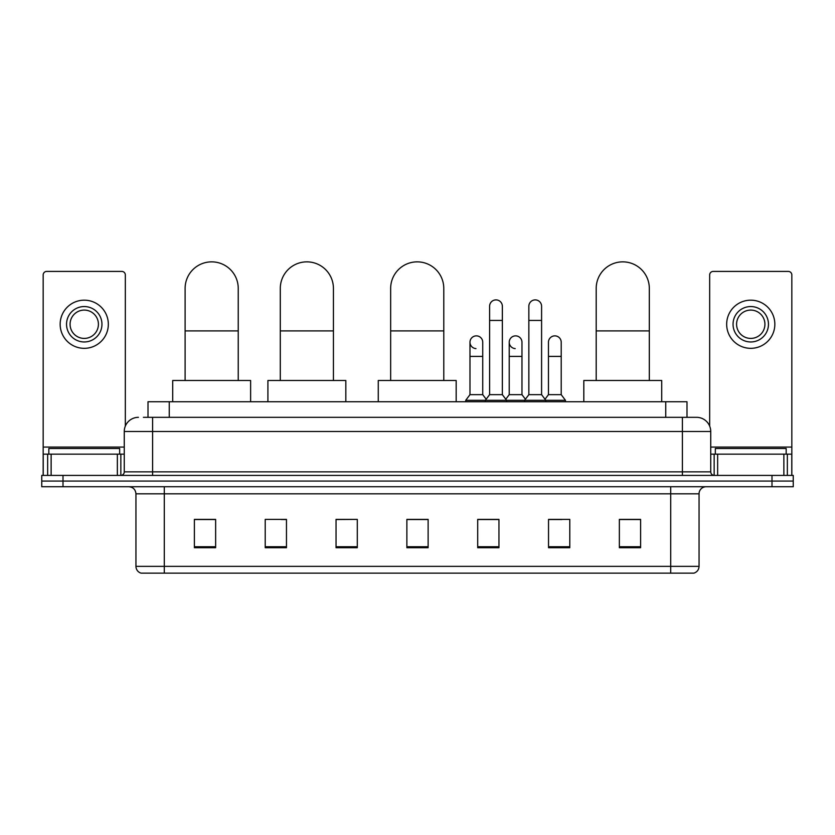 <?xml version="1.0" encoding="UTF-8"?>
<svg xmlns="http://www.w3.org/2000/svg" width="835" height="835" viewBox="0 0 835 835"><rect width="100%" height="100%" fill="white"/><g stroke="black" fill="none" stroke-linecap="round" stroke-linejoin="round"><path stroke-width="1.25" d="M148.004 417.323L148.004 401.739L686.996 401.739L686.996 417.323M143.714 417.323L696.567 417.323A14.164 14.164 0 0 1 710.731 431.486L710.731 471.858C710.919 473.988 712.109 475.178 714.28 475.407M143.39 417.323L152.596 417.323L152.596 431.486L124.269 431.486L124.269 471.858A3.538 3.538 0 0 1 120.72 475.407M138.433 417.323A14.164 14.164 0 0 0 124.269 431.486M63.001 475.407L41.75 475.407L41.75 481.064L63.001 481.064L41.75 481.064L41.75 486.732L63.001 486.732L63.001 481.064L771.999 481.064L63.001 481.064L63.001 475.407L771.999 475.407L771.999 481.064L793.25 481.064L771.999 481.064L771.999 486.732L63.001 486.732M771.999 486.732L793.25 486.732L793.25 475.407L771.999 475.407M710.731 431.486L682.404 431.486L682.404 417.323L696.567 417.323M699.052 566.349C698.853 569.741 697.152 572.006 693.948 573.144L670.714 573.144L670.714 566.349L699.052 566.349L699.052 493.819A7.087 7.087 0 0 1 706.128 486.732M670.714 573.144L141.052 573.144A7.087 7.087 0 0 1 135.948 566.349L135.948 493.819C135.531 489.519 133.172 487.16 128.872 486.732M640.612 547.718L640.612 519.391L619.361 519.391L619.361 547.718L640.612 547.718M569.783 547.718L569.783 519.391L548.532 519.391L548.532 547.718L569.783 547.718M498.954 547.718L498.954 519.391L477.703 519.391L477.703 547.718L498.954 547.718M215.639 547.718L215.639 519.391L194.388 519.391L194.388 547.718L215.639 547.718M286.468 547.718L286.468 519.391L265.217 519.391L265.217 547.718L286.468 547.718M357.296 547.718L357.296 519.391L336.046 519.391L336.046 547.718L357.296 547.718M428.125 547.718L428.125 519.391L406.875 519.391L406.875 547.718L428.125 547.718M548.532 519.527L561.924 519.527M357.296 519.391L336.046 519.527L357.296 519.391M281.364 519.527L286.468 519.527M488.892 519.527L483.444 519.527M428.125 519.527L406.875 519.527M215.639 519.527L194.388 519.527M498.954 519.527L477.703 519.527M640.612 519.527L619.361 519.527M119.666 454.156L119.666 448.489L48.837 448.489L48.837 454.156M117.359 475.407L117.359 454.156L51.133 454.156L51.133 475.407M125.333 426.111L125.333 274.955A3.538 3.538 0 0 0 121.785 271.417L46.708 271.417A3.538 3.538 0 0 0 43.169 274.955L43.169 454.156L51.133 454.156M117.359 454.156L124.269 454.156M43.169 475.407L43.169 454.156M84.251 306.549A17.712 17.712 0 0 0 66.539 324.251A17.712 17.712 0 0 0 84.251 341.964A17.712 17.712 0 0 0 101.954 324.251A17.712 17.712 0 0 0 84.251 306.549M84.251 310.088A14.164 14.164 0 0 0 70.077 324.251A14.164 14.164 0 0 0 84.251 338.415A14.164 14.164 0 0 0 98.415 324.251A14.164 14.164 0 0 0 84.251 310.088M84.251 348.331A24.079 24.079 0 0 0 108.331 324.251A24.079 24.079 0 0 0 84.251 300.172A24.079 24.079 0 0 0 60.162 324.251A24.079 24.079 0 0 0 84.251 348.331M185.109 380.489L185.109 288.409A26.563 26.563 0 0 1 211.673 261.856A26.563 26.563 0 0 1 238.236 288.409A26.563 26.563 0 0 0 211.673 261.856M238.236 380.489L238.236 288.409M250.625 401.739L250.625 380.489L172.709 380.489L172.709 401.739M280.299 380.489L280.299 288.409A26.563 26.563 0 0 1 306.863 261.856A26.563 26.563 0 0 1 333.426 288.409A26.563 26.563 0 0 0 306.863 261.856M333.426 380.489L333.426 288.409M345.826 401.739L345.826 380.489L267.91 380.489L267.91 401.739M390.655 380.489L390.655 288.409A26.563 26.563 0 0 1 417.218 261.856A26.563 26.563 0 0 1 443.782 288.409A26.563 26.563 0 0 0 417.218 261.856M443.782 380.489L443.782 288.409M456.171 401.739L456.171 380.489L378.265 380.489L378.265 401.739M596.2 380.489L596.2 288.409A26.563 26.563 0 0 1 622.764 261.856A26.563 26.563 0 0 1 649.327 288.409A26.563 26.563 0 0 0 622.764 261.856M649.327 380.489L649.327 288.409M661.717 401.739L661.717 380.489L583.811 380.489L583.811 401.739M489.602 320.431L502.357 320.431L502.357 394.652L489.602 394.652L489.602 306.268A6.377 6.377 0 0 1 496.376 299.901A6.377 6.377 0 0 1 502.357 306.268A6.377 6.377 0 0 0 496.376 299.901M489.602 394.652L485.354 400.32L485.354 401.739M502.357 394.652L506.605 400.32L465.732 400.32L465.732 401.739M528.847 394.652L528.847 320.431L541.591 320.431L541.591 394.652L528.847 394.652L524.599 400.32L506.605 400.32L506.605 401.739M528.847 320.431L528.847 306.268A6.377 6.377 0 0 1 535.621 299.901A6.377 6.377 0 0 1 541.591 306.268A6.377 6.377 0 0 0 535.621 299.901M541.591 394.652L545.84 400.32L524.599 400.32L524.599 401.739M561.214 394.652L561.214 356.409L548.459 356.409L548.459 394.652L561.214 394.652L565.462 400.32L545.84 400.32L545.84 401.739M475.96 348.602A6.377 6.377 0 0 1 469.98 342.246A6.377 6.377 0 0 1 476.764 335.879A6.377 6.377 0 0 1 482.734 342.246L482.734 356.409L469.98 356.409L469.98 342.246M482.734 356.409L482.734 394.652L469.98 394.652L469.98 356.409M469.98 394.652L465.732 400.32M482.734 394.652L486.168 399.234M515.195 348.602A6.377 6.377 0 0 1 509.225 342.246A6.377 6.377 0 0 1 515.999 335.879A6.377 6.377 0 0 1 521.969 342.246L521.969 356.409L509.225 356.409L509.225 342.246M521.969 356.409L521.969 394.652L509.225 394.652L509.225 356.409M509.225 394.652L505.791 399.234M521.969 394.652L525.413 399.234M548.459 356.409L548.459 342.246A6.377 6.377 0 0 1 555.244 335.879A6.377 6.377 0 0 1 561.214 342.246L561.214 356.409M548.459 394.652L545.025 399.234M565.462 400.32L565.462 401.739M783.867 475.407L783.867 454.156L717.641 454.156L717.641 475.407M791.83 475.407L791.83 454.156L791.83 475.407M783.867 454.156L791.83 454.156L791.83 274.955A3.538 3.538 0 0 0 788.292 271.417L713.215 271.417A3.538 3.538 0 0 0 709.666 274.955L709.666 426.111M710.731 454.156L717.641 454.156M750.748 306.549A17.712 17.712 0 0 0 733.047 324.251A17.712 17.712 0 0 0 750.748 341.964A17.712 17.712 0 0 0 768.461 324.251A17.712 17.712 0 0 0 750.748 306.549M750.748 310.088A14.164 14.164 0 0 0 736.585 324.251A14.164 14.164 0 0 0 750.748 338.415A14.164 14.164 0 0 0 764.923 324.251A14.164 14.164 0 0 0 750.748 310.088M750.748 348.331A24.079 24.079 0 0 0 774.838 324.251A24.079 24.079 0 0 0 750.748 300.172A24.079 24.079 0 0 0 726.669 324.251A24.079 24.079 0 0 0 750.748 348.331M786.163 454.156L786.163 448.489L715.334 448.489L715.334 454.156M169.254 417.323L169.254 401.739M665.745 417.323L665.745 401.739M152.596 475.407L152.596 471.858L710.731 471.858M124.269 471.858L152.596 471.858L152.596 431.486L682.404 431.486L682.404 475.407M670.714 486.732L670.714 493.819L135.948 493.819M699.052 493.819L670.714 493.819L670.714 566.349L164.286 566.349L164.286 573.144M135.948 566.349L164.286 566.349L164.286 486.732M428.125 546.737L406.875 546.737M357.296 546.737L336.046 546.737M286.468 546.737L265.217 546.737M215.639 546.737L194.388 546.737M498.954 546.737L477.703 546.737M569.783 546.737L548.532 546.737M640.612 546.737L619.361 546.737M124.269 447.069L43.169 447.069M120.845 454.156L120.845 475.397M43.222 454.156L43.222 475.407M47.647 475.407L47.647 454.156M185.109 330.911L238.236 330.911M280.299 330.911L333.426 330.911M390.655 330.911L443.782 330.911M596.2 330.911L649.327 330.911M791.83 447.069L710.731 447.069M791.778 475.407L791.778 454.156M787.353 454.156L787.353 475.407M714.155 475.397L714.155 454.156M502.357 320.431L502.357 306.268M541.591 320.431L541.591 306.268"/></g></svg>
